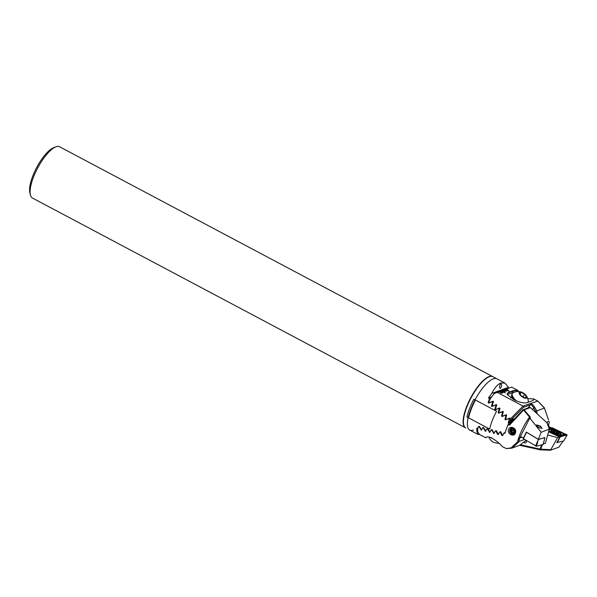 <?xml version="1.0" encoding="UTF-8"?>
<svg xmlns="http://www.w3.org/2000/svg" width="597" height="597" viewBox="0 0 597 597"><rect width="100%" height="100%" fill="white"/><g stroke="black" fill="none" stroke-linecap="round" stroke-linejoin="round"><path stroke-width="0.9" d="M465.63 427.87A29.007 9.44 -62 0 1 465.473 427.795A29.007 9.44 -62 0 1 466.585 406.773A29.007 9.44 -62 0 1 492.659 376.558A29.007 9.44 -62 0 1 492.809 376.64M465.473 427.795L32.425 198.025A29.007 9.44 -62 0 1 30.387 194.935A29.007 9.44 -62 0 1 33.536 177.003A29.007 9.44 -62 0 1 55.917 146.825A29.007 9.44 -62 0 1 59.618 146.78L492.659 376.558M30.387 194.935L29.85 192.727A27.193 8.851 -62 0 1 32.805 175.914A27.193 8.851 -62 0 1 53.782 147.623L55.917 146.825M473.414 430.004A29.007 9.44 -62 0 1 469.712 430.049A29.007 9.44 -62 0 1 469.123 413.945A29.007 9.44 -62 0 1 482.704 388.005A29.007 9.44 -62 0 1 496.905 378.804L492.965 376.714A29.007 9.44 118 0 0 489.294 376.744A29.007 9.44 118 0 0 489.264 376.759A29.007 9.44 118 0 0 471.033 397.915A29.007 9.44 118 0 0 463.735 424.87A29.007 9.44 118 0 0 465.779 427.959A29.007 9.44 -62 0 1 463.735 424.87A29.007 9.44 -62 0 1 465.19 411.855A29.007 9.44 -62 0 1 489.264 376.759A29.007 9.44 -62 0 1 492.965 376.714L505.017 383.11L500.958 382.931C497.771 384.199 494.689 387.707 491.727 393.46A29.007 9.44 118 0 0 488.525 397.945L491.816 396.729M508.562 388.244A29.007 9.44 118 0 0 508.42 387.304L505.017 383.11M500.838 383.916A2.269 0.903 102.6 0 0 499.644 386.192A2.269 0.903 102.6 0 0 500.085 388.319A2.269 0.903 102.6 0 0 500.323 388.296A2.269 0.903 102.6 0 0 501.517 386.028A2.269 0.903 102.6 0 0 501.07 383.893A2.269 0.903 102.6 0 0 500.838 383.916M477.921 428.601L476.757 428.273A29.007 9.44 118 0 0 476.966 431.504L477.824 434.347L479.667 434.512M482.01 429.736L481.331 429.549L479.481 426.474L478.861 426.519M486.145 430.855L485.451 430.668L483.674 427.564L483.04 427.624M490.316 431.959L489.615 431.773L487.906 428.646L487.256 428.706M494.517 433.049L493.816 432.87L492.159 429.721L491.51 429.78M498.749 434.131L498.047 433.952L496.45 430.78L495.786 430.847M503.017 435.198L502.308 435.019L500.764 431.832L500.092 431.9M505.42 419.833L504.987 419.415L505.42 419.833L508.666 418.624L509.234 419.184L508.734 421.318A29.007 9.44 118 0 0 508.271 422.288L508.637 423.512A29.007 9.44 118 0 0 505.166 432.474L504.174 432.84A29.007 9.44 118 0 0 504.114 433.056M504.174 432.84L505.166 432.474M505.995 419.042L504.987 419.415L505.846 415.84L505.286 415.281L501.987 416.512L501.555 416.087L502.495 412.482L501.943 411.923L498.577 413.169L498.152 412.751L499.174 409.109L498.622 408.549L495.204 409.826L494.779 409.4L495.891 405.729L495.346 405.169L491.861 406.467L491.443 406.042L492.637 402.333L492.107 401.774L488.547 403.094L488.13 402.669L489.436 398.93L488.525 397.945M501.987 416.512L501.555 416.087L502.57 415.713M495.204 409.826L494.779 409.4L495.808 409.02M491.861 406.467L491.443 406.042L492.473 405.661M488.547 403.094L488.13 402.669L489.174 402.288M496.562 411.243A29.007 9.44 118 0 0 489.652 429.049L466.944 416.997A29.007 9.44 118 0 1 473.846 399.192L496.562 411.243M508.734 421.318L513.271 419.646M508.271 422.288L512.226 420.825M511.45 421.728L508.435 422.84M508.487 423.004L511.226 421.997M508.637 423.512L509.569 423.997M488.868 376.908A28.641 9.321 118 0 0 488.839 376.916A28.641 9.321 118 0 0 470.832 397.803A28.641 9.321 118 0 0 463.63 424.43A28.641 9.321 -62 0 1 465.063 411.579A28.641 9.321 -62 0 1 488.839 376.916L489.264 376.759L488.839 376.916M476.966 431.504L477.764 431.213M491.727 393.46L508.42 387.304M499.174 409.109L499.838 408.87M498.622 408.549L499.868 408.094M495.891 405.729L496.555 405.482M495.346 405.169L496.6 404.706M492.637 402.333L493.309 402.094M492.107 401.774L493.376 401.303M505.286 415.281L506.517 414.825M502.495 412.482L503.159 412.236M501.943 411.923L503.174 411.467M508.666 418.624L509.883 418.176M509.234 419.184L509.898 418.937M505.846 415.84L506.517 415.594M489.436 398.93L490.63 398.49M491.965 437.959A9.515 2.172 -173.3 0 1 490.01 437.235M498.831 443.265A4.761 1.082 -173.3 0 1 498.04 443.22A4.761 1.082 -173.3 0 1 493.062 442.041A10.239 10.239 0 0 1 488.861 437.049M513.129 392.789A9.515 3.776 36.6 0 0 512.942 392.878A9.515 3.776 36.6 0 0 512.442 393.319A9.515 3.776 36.6 0 0 516.204 400.684A9.515 3.776 36.6 0 0 516.502 400.945M524.92 394.229A4.761 1.888 36.6 0 0 521.733 392.222A4.761 1.888 36.6 0 0 519.017 392.587A4.761 1.888 36.6 0 0 521.039 395.93A4.761 1.888 36.6 0 0 526.032 398.281A4.761 1.888 36.6 0 0 526.076 395.445A4.761 1.888 36.6 0 0 524.92 394.229M526.487 397.065L524.778 397.818L521.271 395.826L519.48 393.095L521.181 392.341L524.688 394.333L526.487 397.065M512.442 393.319L512.062 393.826A9.515 3.776 36.6 0 0 514.801 400.221M520.017 393.916L521.181 392.341M522.897 396.751L524.688 394.333M511.748 394.721A9.246 3.664 36.6 0 0 511.681 394.856A9.246 3.664 36.6 0 0 513.36 399.527M547.979 424.93L548.546 424.78L548.986 426.706L551.397 427.989M563.255 440.899L558.882 447.19L550.538 450.198L557.583 437.608L559.777 437.011L556.882 442.638M523.912 442.034A1.448 1.291 -110.2 0 0 525.569 442.914M523.845 442.086A1.448 1.291 -110.2 0 0 525.524 442.929A1.448 1.291 -110.2 0 0 525.867 440.541M507.017 390.856L504.607 389.714M504.592 389.707L503.808 389.998L506.234 391.147L503.823 390.005M503.808 389.998L503.025 390.281L505.458 391.431L503.047 390.289M503.025 390.281L502.249 390.572L504.674 391.722L502.405 390.513L501.465 390.856L505.256 392.871L501.622 390.804L494.167 393.557A29.007 9.44 118 0 0 489.555 400.162L488.921 402.027L489.473 402.594L493.047 401.259L493.45 401.691L492.226 405.408L492.779 405.967L496.279 404.662L496.689 405.087L495.555 408.766L496.114 409.326L499.555 408.049L499.965 408.475L498.92 412.124L499.48 412.676L502.861 411.423L503.278 411.84L502.316 415.46L502.883 416.019L506.196 414.781L506.622 415.206L505.734 418.796L506.308 419.348L509.569 418.131L509.89 419.407L523.084 406.072L497.301 392.393M508.554 390.289L506.152 389.132L508.42 390.341L506.308 389.08L511.636 387.11L517.48 390.207L513.905 390.408L508.137 392.535L507.159 394.46L514.711 400.177C520.159 402.527 524.315 403.348 527.188 402.647L532.964 400.52L534.046 398.997L537.628 401.102L523.084 406.072M537.419 400.788L544.412 408.035L548.486 419.922M506.152 389.132L505.368 389.423L509.308 391.371L505.383 389.431M505.368 389.423L504.741 389.654M500.98 392.236L500.629 391.684L501.614 391.871L500.89 391.826L501.107 392.162L503.04 392.736L500.98 392.236L500.629 391.684L501.614 391.886M500.89 391.826L501.98 392.087M502.002 391.348L502.793 391.662L502.89 392.408L501.525 391.371M503.361 392.177L502.144 391.386M500.435 392.751L499.719 392.02L501.935 393.199L500.435 392.751M499.622 392.095L501.211 392.468M502.025 393.124L501.204 392.483M546.494 422.266L549.001 421.34L549.285 422.639L548.546 424.78M530.427 403.759C531.755 403.654 533.173 404.818 534.681 407.251L536.74 410.915L544.345 408.117M547.919 435.049L557.583 437.608M537.076 413.661L536.74 410.915L535.561 411.311L533.599 407.818C532.472 405.684 531.39 404.676 530.337 404.796L523.703 407.236L511.002 419.9L509.89 419.407M550.538 450.198L550.471 449.69L540.001 449.101L541.628 444.914M519.666 445.258L540.36 449.862L542.457 444.683M517.48 390.207L518.726 391.55M527.755 398.58L534.046 398.997M517.92 390.572L513.995 390.759L508.219 392.886L507.353 393.468L507.204 394.572M493.047 401.259L493.45 401.691M496.279 404.662L496.689 405.087M499.555 408.049L499.965 408.475M502.861 411.423L503.278 411.84M506.204 414.781L506.622 415.206M514.047 418.781L511.002 419.9M511.957 397.341L510.525 397.871M528.606 402.124A10.88 4.313 36.6 0 0 528.263 401.572M513.942 392.378A10.88 4.313 36.6 0 0 512.636 392.587L507.211 394.587M523.629 406.266L523.703 407.236M534.681 407.251L532.42 409.408M506.293 414.758L502.883 416.019M502.95 411.4L499.48 412.676M499.644 408.027L496.114 409.326M509.659 418.109L506.308 419.348M496.376 404.639L492.779 405.967M493.144 401.236L489.473 402.594M548.867 431.922L559.777 437.011M502.256 391.528L502.659 392.147L502.256 391.528L502.667 392.132L502.659 391.707M501.764 391.475L502.525 392.095M501.973 392.102L503.017 392.744M502.196 392.826L502.674 392.632M500.973 392.251L500.622 391.699M499.973 392.177L501.719 393.027L499.92 392.222M501.659 393.072L499.98 392.162M501.614 390.819L505.39 392.819M509.286 391.378L505.517 389.378M505.435 391.438L503.181 390.244M502.398 390.528L504.652 391.729M506.211 391.154L503.958 389.953M554.367 432.407L557.165 433.459A3.037 0.836 22.3 0 0 558.62 433.258A3.037 0.836 22.3 0 0 557.314 431.967L554.419 430.862A3.037 0.836 22.3 0 0 552.979 431.041L552.971 431.101A3.037 0.836 22.3 0 0 554.195 432.31L554.367 432.407A3.037 0.836 22.3 0 0 555.673 433.019A3.037 0.836 22.3 0 0 557.038 433.437L557.314 431.967A3.037 0.836 22.3 0 0 554.546 430.885M559.561 434.72A4.761 1.313 22.3 0 0 560.016 434.407A4.761 1.313 22.3 0 0 560.046 434.325A4.761 1.313 22.3 0 0 559.068 433.012A12.686 12.686 0 0 0 552.874 430.474A4.761 1.313 22.3 0 0 551.21 430.803A4.761 1.313 22.3 0 0 551.188 430.892A4.761 1.313 22.3 0 0 551.188 430.997M558.837 433.34A3.261 0.903 22.3 0 0 555.926 431.243A3.261 0.903 22.3 0 0 552.762 430.989A3.261 0.903 22.3 0 0 555.665 433.079A3.261 0.903 22.3 0 0 558.837 433.34M554.023 432.176L552.979 431.041L554.173 431.034L553.897 431.885M557.367 433.415L558.62 433.258L557.314 431.967M558.135 433.318L558.62 433.258M560.613 434.661A5.53 1.53 22.3 0 0 561.113 434.303A5.53 1.53 22.3 0 0 557.441 431.176A5.53 1.53 22.3 0 0 551.374 429.758A5.53 1.53 22.3 0 0 550.882 430.116A5.53 1.53 22.3 0 0 554.546 433.243A5.53 1.53 22.3 0 0 560.613 434.661M549.15 431.004A1.813 0.5 22.3 0 0 549.359 431.109L557.799 435.041A1.813 0.5 22.3 0 0 559.785 435.512L563.672 434.452A1.813 0.5 22.3 0 0 563.702 434.012A1.813 0.5 22.3 0 0 562.628 433.31L554.195 429.37A1.813 0.5 22.3 0 0 552.359 428.885A1.813 0.5 22.3 0 0 552.203 428.907L549.568 429.631M548.971 431.601L560.411 436.788L567.15 434.937L552.315 427.825L549.225 428.265M556.725 442.564L563.65 441.011L567.09 434.982L566.329 435.026L566.672 434.519M557.165 442.773L560.344 436.788M549.397 428.728L550.673 428.377L554.546 429.28L562.978 433.221L565.329 435.049L564.531 434.907L566.329 435.026M565.426 435.161L559.523 436.825M552.046 428.616L552.315 427.825M549.359 431.109L549.15 431.43L559.091 436.228L564.531 434.907M523.412 438.691L523.144 438.385L525.964 433.415L523.412 438.691L536.479 446.31L543.136 444.369M544.68 437.586L538.442 439.496L535.472 446.019M538.442 439.496L526.621 432.325L523.144 438.385M544.919 437.735L543.091 444.511M537.837 427.101L536.613 424.87L540.412 426.154L541.621 427.81M529.36 418.848L529.561 417.109L523.591 410.035A0.903 0.433 -39.8 0 1 524.099 409.878L530.308 417.057L530.502 418.967L529.36 418.848L518.838 439.713A0.903 0.769 45.1 0 0 519.129 440.355L519.121 439.496M522.129 437.265L519.897 437.87L521.278 436.914L523.397 438.041M524.442 436.123L526.293 432.041L538.307 439.325L541.203 432.25L530.502 418.967M511.45 433.877A3.172 2.821 -110.2 0 0 515.181 432.489A3.172 2.821 -110.2 0 0 511.435 428.101A3.172 2.821 -110.2 0 0 511.45 433.877M515.398 433.086C513.92 437.631 506.808 433.84 508.584 429.474C510.316 424.84 517.42 428.624 515.398 433.086M541.203 432.25L549.33 429.131L546.964 422.803L530.315 407.587L524.099 409.878A0.903 0.806 -110.2 0 0 523.293 409.699A0.903 0.903 0 0 0 523.002 409.87L523.591 410.035L509.45 425.176L508.248 424.534A29.007 9.44 118 0 0 506.614 428.43A29.007 9.44 118 0 0 504.905 433.37L503.913 433.131L502.383 435.586L501.846 435.452L500.293 432.265L499.577 432.086L498.129 434.519L497.592 434.385L495.988 431.213L495.271 431.034L493.898 433.437L491.704 430.146L490.995 429.974L489.704 432.34L487.451 429.079L486.749 428.892L485.548 431.228L483.227 427.989L482.533 427.81L481.421 430.109L479.04 426.892L478.346 426.713L477.809 427.855A29.007 9.44 118 0 0 477.988 432.691L479.884 434.728L486.033 437.862C487.294 434.161 498.413 441.444 502.286 446.616L506.323 448.556L511.062 447.899L517.838 441.549L517.763 440.84L518.838 439.713M529.233 417.393A29.007 9.44 118 0 0 519.636 435.34A29.007 9.44 118 0 0 517.763 440.84M520.838 436.952L521.278 436.914M519.897 437.87L519.151 440.011M524.591 439.414L519.442 441.31L519.129 440.355M517.838 441.549L518.905 441.87L511.98 448.108L506.323 448.556M526.129 440.347L519.584 445.31L511.98 448.108M543.307 443.922L545.374 443.362L549.33 429.131L549.546 429.721M519.636 445.28L540.113 449.795M530.442 407.706L530.427 407.587A0.903 0.903 0 0 0 529.509 407.408A0.903 0.806 -110.2 0 1 530.315 407.587L546.964 422.803A0.903 0.709 -20.5 0 1 547.315 423.154A0.903 0.903 0 0 0 547.076 422.803L547.098 422.877M478.346 426.713L479.369 426.333M502.383 435.586L501.846 435.452L502.637 435.161M498.129 434.519L497.592 434.385L498.368 434.101M493.898 433.437L493.368 433.295L494.122 433.019M489.704 432.34L489.182 432.198L489.913 431.929M485.548 431.228L485.025 431.094L485.734 430.833M481.421 430.109L480.906 429.967L481.6 429.713M508.248 424.534L509.502 424.079M509.077 424.639L509.45 425.176L509.077 424.639L523.002 409.87L509.01 424.683M503.913 433.131L505.114 432.691M511.062 447.899L511.838 448.153L511.062 447.899M529.561 417.109L530.308 417.057M495.988 431.213L496.555 431.004M495.271 431.034L496.346 430.638M491.704 430.146L492.271 429.937M490.995 429.974L492.055 429.579M487.451 429.079L488.018 428.87M486.749 428.892L487.794 428.512M500.293 432.265L500.868 432.049M499.577 432.086L500.667 431.691M483.227 427.989L483.794 427.78M482.533 427.81L483.563 427.43M479.04 426.892L479.6 426.683M544.86 437.698L538.307 439.325M536.703 425.654A2.716 0.754 -157.7 0 1 536.71 425.646A2.716 0.754 -157.7 0 1 539.061 426.034A2.716 0.754 -157.7 0 1 541.389 427.407A2.716 0.754 -157.7 0 1 541.531 427.624A2.716 0.754 -157.7 0 1 540.509 428.042A2.716 0.754 -157.7 0 1 537.807 427.079M515.308 430.422L514.763 432.347L512.92 432.661L511.629 431.049L512.181 429.124L513.219 428.922L514.017 428.81L515.308 430.422M514.323 428.788A2.358 2.097 -110.2 0 0 511.286 431.131A2.358 2.097 -110.2 0 0 515.383 431.661M511.86 427.989A3.172 2.821 -110.2 0 0 514.032 433.87M513.547 428.87L513.077 430.512L514.368 432.131L514.905 432.034M514.368 432.131L512.92 432.661M513.077 430.512L511.629 431.049M513.763 428.84A1.813 1.612 -110.2 0 0 514.92 431.989M514.233 428.997A1.813 1.612 -110.2 0 0 515.099 431.527M468.593 417.878A28.641 9.321 -62 0 1 469.6 413.99A28.641 9.321 -62 0 1 475.466 400.05M498.152 412.751L499.174 412.378M548.882 427.34L549.583 427.146M535.696 412.4L535.561 411.311M520.375 444.72L540.001 449.101L540.195 449.839A0.903 0.903 0 0 0 540.36 449.862L550.419 450.22M550.344 450.19L540.434 449.839M527.987 407.967L530.337 404.796A0.903 0.806 69.8 0 0 530.375 403.781M513.905 390.408L512.636 392.587M508.137 392.535L507.144 394.326M554.62 432.526L555.15 431.235M556.061 433.071L556.591 431.795M557.061 433.444L557.449 432.497M557.717 441.713L558.77 438.967M551.971 428.333L551.516 427.639M565.016 435.444A1.269 1.149 74.8 0 1 563.956 434.885L563.672 434.452M561.128 436.504L559.785 435.512M557.255 435.601L557.799 435.041M550.673 428.377A1.269 1.149 74.8 0 0 551.732 428.944L549.591 429.527M538.024 440.743L536.479 446.31M519.442 441.31L518.905 441.87M519.584 445.31L526.121 440.34M529.509 407.408L523.293 409.699A0.903 0.806 -110.2 0 0 523.062 409.841M469.712 430.049L477.824 434.347M463.63 424.43L463.735 424.87L463.63 424.43M521.733 392.222A10.239 10.239 0 0 0 512.935 392.878M528.248 402.259A10.239 10.239 0 0 0 526.076 395.445M537.636 400.93L544.367 407.811M548.501 419.975L544.397 407.855M564.329 439.907L567.15 434.937M552.359 428.885L551.904 428.915L552.352 429.034M563.702 434.012L564.396 434.78M544.636 438.937L543.158 444.459M549.583 429.221L547.315 423.154M506.211 448.578L511.741 448.168M541.531 427.624L542.031 428.691"/></g></svg>
